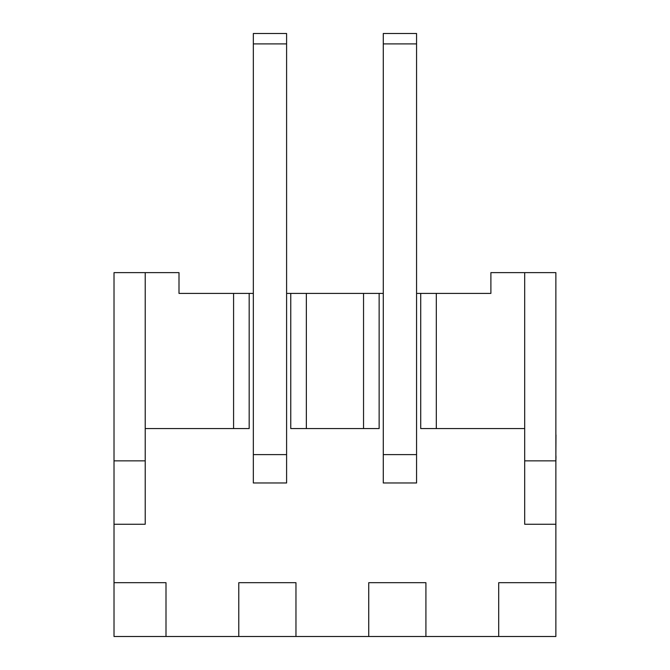 <?xml version="1.0" encoding="UTF-8"?>
<svg xmlns="http://www.w3.org/2000/svg" width="670" height="670" viewBox="0 0 670 670"><rect width="100%" height="100%" fill="white"/><g stroke="black" fill="none" stroke-linecap="round" stroke-linejoin="round"><path stroke-width="1" d="M416.564 293.41L490.892 293.41L490.892 272.623L524.685 272.623L524.685 460.851L555.874 460.851L555.874 272.623L524.685 272.623M114.017 582.682L114.017 636.5L166.001 636.5L166.001 582.682L114.017 582.682L114.017 524.258L145.214 524.258L145.214 272.623L178.999 272.623L178.999 293.41L253.335 293.41M286.601 293.41L383.29 293.41M379.136 293.41L379.136 428.566L306.358 428.566L306.358 293.41M290.763 293.41L290.763 428.566L306.358 428.566M253.335 43.893L253.335 482.978L286.601 482.978L286.601 33.5L253.335 33.5L253.335 43.893L286.601 43.893M249.173 293.41L249.173 428.566L145.214 428.566M166.001 636.5L295.964 636.5L295.964 582.682L238.78 582.682L238.78 636.5M295.964 636.5L425.919 636.5L425.919 582.682L368.734 582.682L368.734 636.5M425.919 636.5L555.874 636.5L555.874 582.682L498.698 582.682L498.698 636.5M555.874 582.682L555.874 460.851M524.685 460.851L524.685 524.258L555.874 524.258M420.718 293.41L420.718 428.566L436.312 428.566L436.312 293.41M383.29 43.893L383.29 482.978L416.564 482.978L416.564 33.5L383.29 33.5L383.29 43.893L416.564 43.893M363.542 293.41L363.542 428.566M233.579 293.41L233.579 428.566M114.017 524.258L114.017 460.851L145.214 460.851M524.685 428.566L436.312 428.566M145.214 272.623L114.017 272.623L114.017 460.851M555.874 391.724L555.874 434.905M555.983 434.905L555.874 456.404M555.983 455.901L555.874 456.764M555.983 456.764L555.874 462.082M253.335 454.62L286.601 454.62M383.29 454.62L416.564 454.62"/></g></svg>
